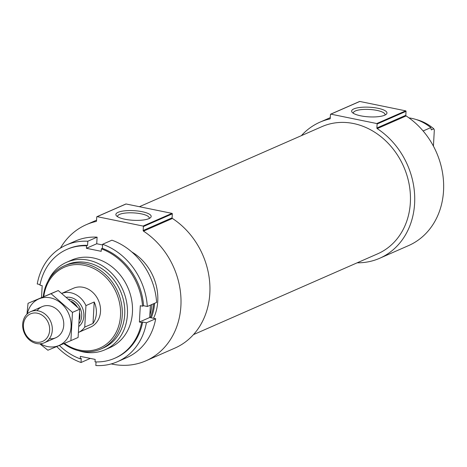 <?xml version="1.0" encoding="UTF-8"?>
<svg xmlns="http://www.w3.org/2000/svg" width="467" height="467" viewBox="0 0 467 467"><rect width="100%" height="100%" fill="white"/><g stroke="black" fill="none" stroke-linecap="round" stroke-linejoin="round"><path stroke-width="0.7" d="M423.125 130.976L430.796 127.614A47.774 40.466 66.3 0 0 408.987 117.888M416.278 119.57A45.433 38.492 66.3 0 1 433.785 128.793L431.31 129.879L430.796 127.614M433.423 146.124L434.328 129.931L433.785 128.793M43.793 296.563A44.161 37.413 66.3 0 1 91.585 267.521A44.161 37.413 66.3 0 1 118.069 327.816A44.161 37.413 66.3 0 1 64.353 343.373M61.86 293.346L73.477 288.256A21.231 17.985 66.3 0 1 98.473 300.474A21.231 17.985 66.3 0 1 90.534 327.139L78.672 332.341A21.231 17.985 66.3 0 0 84.743 327.098L93.009 323.473A21.231 17.985 -113.7 0 0 96.383 313.299A21.231 17.985 -113.7 0 0 94.206 301.986L93.009 323.473M43.215 296.808A45.433 38.492 66.3 0 1 64.37 265.816A45.433 38.492 66.3 0 1 117.871 291.963A45.433 38.492 66.3 0 1 100.878 349.036A45.433 38.492 66.3 0 1 63.757 343.624M64.37 265.816L66.851 264.731A45.433 38.492 66.3 0 1 120.352 290.877A45.433 38.492 66.3 0 1 103.353 347.944L100.878 349.036M48.037 281.099A47.774 40.466 66.3 0 1 66.571 262.302A47.774 40.466 66.3 0 1 122.821 289.791A47.774 40.466 66.3 0 1 104.947 349.801A47.774 40.466 66.3 0 1 78.567 350.699M151.892 304.484A47.774 40.466 66.3 0 1 149.837 315.435M154.612 303.287A47.774 40.466 66.3 0 1 151.255 317.817M131.782 251.947A47.774 40.466 66.3 0 1 153.55 318.284M145.949 360.793L174.88 348.102A74.311 62.952 66.3 0 0 209.934 287.363A74.311 62.952 66.3 0 0 172.422 218.451A0.636 0.537 66.3 0 1 172.101 217.809L143.171 230.5A0.636 0.537 66.3 0 0 143.492 231.142A74.311 62.952 66.3 0 1 181.003 300.053A74.311 62.952 66.3 0 1 145.949 360.793A74.311 62.952 66.3 0 1 111.199 363.927M60.406 248.135A74.311 62.952 66.3 0 1 86.249 224.691A74.311 62.952 66.3 0 1 96.138 221.457A0.636 0.537 66.3 0 0 96.517 220.961L96.739 216.997A0.426 0.362 66.3 0 1 97.136 216.665L143.048 226.057A0.426 0.362 66.3 0 1 143.392 226.542L143.171 230.5M125.728 204.126A0.426 0.362 66.3 0 1 126.067 203.98L171.979 213.366A0.426 0.362 66.3 0 1 172.323 213.851L172.101 217.809M148.944 218.626A17.688 4.828 3.2 0 0 150.38 217.785A17.688 4.828 3.2 0 0 133.79 210.652A17.688 4.828 3.2 0 0 116.511 215.888A17.688 4.828 3.2 0 0 131.437 220.161A17.688 4.828 3.2 0 0 148.944 218.626M139.405 206.706L321.926 126.639A69.425 58.813 66.3 0 1 403.675 166.596A69.425 58.813 66.3 0 1 377.704 253.803L193.472 334.617M379.665 258.274L408.596 245.584A74.311 62.952 66.3 0 0 443.65 184.844A74.311 62.952 66.3 0 0 406.138 115.933A0.636 0.537 66.3 0 1 405.817 115.291L376.887 127.981A0.636 0.537 66.3 0 0 377.208 128.623A74.311 62.952 66.3 0 1 414.719 197.535A74.311 62.952 66.3 0 1 379.665 258.274A74.311 62.952 66.3 0 1 357.15 262.816M301.373 135.658A74.311 62.952 66.3 0 1 319.965 122.167A74.311 62.952 66.3 0 1 329.854 118.939A0.636 0.537 66.3 0 0 330.233 118.437L330.455 114.479A0.426 0.362 66.3 0 1 330.852 114.146L376.764 123.539A0.426 0.362 66.3 0 1 377.108 124.018L376.887 127.981M359.444 101.608A0.426 0.362 66.3 0 1 359.783 101.456L405.695 110.848A0.426 0.362 66.3 0 1 406.039 111.327L405.817 115.291M384.726 115.197A17.688 4.828 3.2 0 0 386.162 114.357A17.688 4.828 3.2 0 0 369.572 107.223A17.688 4.828 3.2 0 0 352.293 112.465A17.688 4.828 3.2 0 0 367.22 116.738A17.688 4.828 3.2 0 0 384.726 115.197M149.171 218.521A15.872 4.331 3.2 0 0 149.271 218.101A15.872 4.331 3.2 0 0 133.667 212.894A15.872 4.331 3.2 0 0 117.579 216.332A15.872 4.331 3.2 0 0 117.631 216.758M384.954 115.098A15.872 4.331 3.2 0 0 385.053 114.678A15.872 4.331 3.2 0 0 369.45 109.465A15.872 4.331 3.2 0 0 353.361 112.903A15.872 4.331 3.2 0 0 353.414 113.329M59.356 345.457A59.449 50.36 66.3 0 0 80.219 358.849L81.252 358.393L81.025 362.515A63.693 53.956 66.3 0 1 56.729 346.555M41.516 297.514L42.182 285.658L39.934 285.197A59.449 50.36 66.3 0 1 66.904 249.401L67.937 248.952A59.449 50.36 66.3 0 1 87.574 245.362L87.802 241.241L97.101 237.16A63.693 53.956 66.3 0 0 75.531 240.984L66.232 245.064A63.693 53.956 66.3 0 1 87.802 241.241M66.904 249.401A59.449 50.36 66.3 0 1 86.541 245.811L87.574 245.362M80.219 358.849L80.359 356.374L95.169 359.403L95.029 361.878A59.449 50.36 66.3 0 0 114.666 358.288A59.449 50.36 66.3 0 0 141.635 322.493L139.388 322.032L140.304 305.722L142.546 306.177A59.449 50.36 66.3 0 0 101.351 248.841L102.384 248.386A59.449 50.36 66.3 0 1 143.579 305.727L147.321 306.492L156.62 302.412A63.693 53.956 66.3 0 0 111.911 240.19L102.612 244.27A63.693 53.956 66.3 0 1 147.321 306.492M142.546 306.177L143.579 305.727M40.063 284.561L37.232 283.977A63.693 53.956 66.3 0 1 66.232 245.064M102.612 244.27L102.384 248.386M81.025 362.515L90.324 358.411M101.351 248.841L101.211 251.316L86.401 248.286L86.541 245.811M69.128 261.298A47.774 40.466 66.3 0 1 112.36 267.13A47.774 40.466 66.3 0 1 132.441 312.365A47.774 40.466 66.3 0 1 107.416 348.592M141.635 322.493L142.668 322.037A59.449 50.36 66.3 0 1 115.699 357.833L114.666 358.288M96.039 361.913L95.834 365.544A63.693 53.956 66.3 0 0 117.404 361.721L126.703 357.646A63.693 53.956 66.3 0 0 155.704 318.728L149.72 317.502L150.415 305.132M142.668 322.037L146.405 322.802A63.693 53.956 66.3 0 1 117.404 361.721M146.405 322.802L155.704 318.728M102.577 244.947L96.733 243.756L97.101 237.16M139.388 322.032L149.72 317.502M86.401 248.286L96.733 243.756M61.883 293.364A21.231 17.985 66.3 0 1 85.94 305.611L84.743 327.098M85.94 305.611L94.206 301.986M49.648 330.321A15.032 12.732 66.3 0 1 29.287 338.803A15.032 12.732 66.3 0 1 30.688 313.795A15.032 12.732 66.3 0 1 49.648 330.321M52.304 330.251A16.987 14.389 66.3 0 1 44.312 342.778A16.987 14.389 66.3 0 1 24.313 333A16.987 14.389 66.3 0 1 30.67 311.67A16.987 14.389 66.3 0 1 45.591 314.524A16.987 14.389 66.3 0 1 52.304 330.251M28.043 303.299L58.258 290.55L79.682 309.218L78.106 337.478L70.896 340.641L72.473 312.382L51.049 293.708L28.043 303.299L26.963 314.18M79.682 309.218L72.473 312.382M58.258 290.55L51.049 293.708M39.818 343.805L47.891 350.227L70.896 340.641M49.362 338.721A16.987 14.389 -113.7 0 0 63.775 324.495A16.987 14.389 -113.7 0 0 49.852 305.885A16.987 14.389 -113.7 0 0 37.068 310.701M40.442 343.765A25.37 21.494 -113.7 0 0 70.535 330.689A25.37 21.494 -113.7 0 0 50.302 297.829A25.37 21.494 -113.7 0 0 27.319 313.847M153.637 303.713A46.712 39.567 66.3 0 1 150.269 317.613M172.422 218.451L143.492 231.142M172.323 213.851L143.392 226.542M171.979 213.366L143.048 226.057M126.067 203.98L97.136 216.665M406.138 115.933L377.208 128.623M406.039 111.327L377.108 124.018M405.695 110.848L376.764 123.539M359.783 101.456L330.852 114.146M66.635 297.228A16.351 13.847 66.3 0 1 83.862 316.048A16.351 13.847 66.3 0 1 79.209 326.176M79.688 314.577A14.851 12.58 66.3 0 1 79.74 317.017A14.851 12.58 66.3 0 1 79.612 318.307M71.994 301.886A14.851 12.58 66.3 0 1 76.39 305.984M79.699 313.194A14.757 12.498 66.3 0 1 79.921 316.883A14.757 12.498 66.3 0 1 79.583 319.346M71.463 301.408A14.757 12.498 66.3 0 1 77.137 306.708M68.935 299.184A14.757 12.498 66.3 0 1 81.696 316.106A14.757 12.498 66.3 0 1 79.408 323.094M104.947 349.801L109.978 347.594M66.571 262.302L71.597 260.096M125.874 203.997L96.943 216.688M96.564 220.161L86.249 224.691M359.584 101.479L330.654 114.17M330.28 117.643L319.965 122.167M44.312 342.778L55.766 337.758M30.67 311.67L42.118 306.644"/></g></svg>
